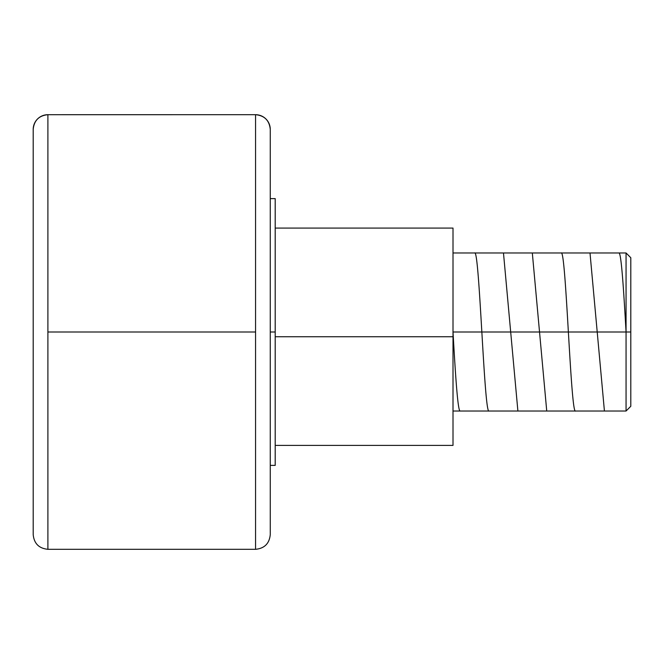 <?xml version="1.0" encoding="UTF-8"?>
<svg xmlns="http://www.w3.org/2000/svg" width="664" height="664" viewBox="0 0 664 664"><rect width="100%" height="100%" fill="white"/><g stroke="black" fill="none" stroke-linecap="round" stroke-linejoin="round"><path stroke-width="1" d="M255.565 549.302L255.565 114.698A14.699 14.699 0 0 1 270.265 129.389L270.265 534.611C269.385 543.534 264.488 548.431 255.565 549.311L255.565 332L47.899 332L47.899 549.302C38.977 548.431 34.071 543.534 33.2 534.611L33.2 129.397A14.699 14.699 0 0 1 47.899 114.698L47.899 549.311L255.565 549.311M626.061 332L626.061 411.024L626.061 332L453.006 332L626.061 332L626.061 252.976L626.061 332L630.8 332L626.061 332C623.654 289.761 621.238 251.772 618.848 252.976M630.8 406.277L630.8 257.723L630.8 406.277L626.061 411.024L453.006 411.024M453.006 336.739L275.203 336.739L453.006 336.739L453.006 228.084L453.006 445.395L453.006 336.739M275.203 332L270.265 332L275.203 332L275.203 198.611L275.203 465.389L275.203 332M33.2 534.611L33.2 129.389A14.699 14.699 180 0 1 47.899 114.698L47.899 332L255.565 332L255.565 114.689L47.899 114.698C38.977 115.569 34.071 120.466 33.2 129.389M270.265 129.389A14.699 14.699 180 0 0 255.565 114.698C264.488 115.569 269.385 120.466 270.265 129.389L270.265 130.476M270.265 133.497L270.265 533.64M453.006 332C455.404 374.172 457.811 412.095 460.21 411.024M474.635 252.976C479.458 248.261 484.222 415.539 489.053 411.024M503.478 252.976L517.895 411.024M532.321 252.976L546.738 411.024M561.163 252.976C565.969 248.104 570.783 416.029 575.58 411.024M590.005 252.976L604.423 411.024M453.006 445.395L275.203 445.395M275.203 465.389L270.265 465.389M275.203 198.611L270.265 198.611M453.006 228.084L275.203 228.084M630.8 257.723L626.061 252.976L453.006 252.976"/></g></svg>
